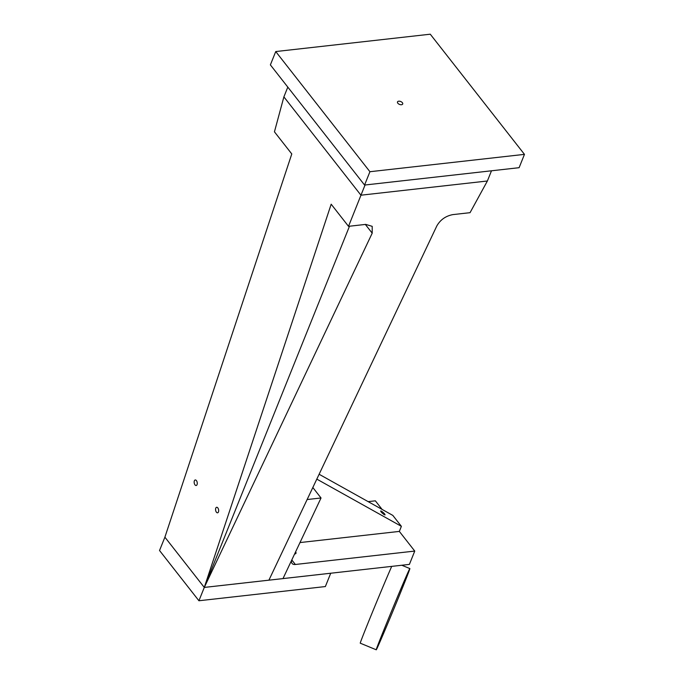 <?xml version="1.0" encoding="UTF-8"?>
<svg xmlns="http://www.w3.org/2000/svg" width="684" height="684" viewBox="0 0 684 684"><rect width="100%" height="100%" fill="white"/><g stroke="black" fill="none" stroke-linecap="round" stroke-linejoin="round"><path stroke-width="1.03" d="M383.202 631.64A43.947 0.633 112.5 0 0 376.268 649.8A43.947 0.633 112.5 0 0 385.682 628.493A43.947 0.633 112.5 0 0 402.91 586.727A43.947 0.633 112.5 0 0 409.844 568.566A43.947 0.633 112.5 0 0 400.431 589.873A43.947 0.633 112.5 0 0 383.202 631.64M376.268 649.8L360.28 643.191A43.947 0.633 -67.5 0 1 367.214 625.031A43.947 0.633 -67.5 0 1 391.71 566.386M283.886 96.88L274.438 131.824L291.786 153.951L164.895 537.179L159.534 550.509L198.924 600.757L325.362 586.556L330.723 573.235L268.906 580.177L436.828 225.925C440.385 219.752 445.711 215.982 452.834 214.614L470.045 212.681L487.384 180.995L360.947 195.197L283.886 96.88L287.81 87.116M365.35 224.438L372.207 233.176L204.285 587.428L164.895 537.179L204.285 587.428L409.4 564.394L414.752 551.073L399.336 531.408L401.38 526.329L392.821 515.403L319.112 474.26M365.051 184.988L348.515 226.327L331.176 204.2L204.285 587.428L198.924 600.757M316.812 479.125L401.38 526.329M399.336 531.408L299.985 542.566M291.812 559.957L295.36 564.48L414.752 551.073M382.108 509.426L375.362 500.825L368.146 501.629M295.36 564.48A6.917 4.13 -38.1 0 1 292.051 563.419A6.917 4.13 -38.1 0 1 292.042 559.409L321.027 497.978L312.827 487.521M307.133 499.542L321.027 497.978M294.59 554.006A2.804 1.565 21.9 0 0 294.761 553.997A2.804 1.565 21.9 0 0 295.975 553.27A2.804 1.565 21.9 0 0 295.591 551.894M381.467 511.145C380.15 511.076 381.073 512.256 384.246 514.684C385.571 514.761 384.639 513.581 381.467 511.145L380.612 510.974M384.246 514.684L385.101 514.864M196.419 480.596A2.804 1.505 -99.9 0 0 195.231 479.971A2.804 1.505 -99.9 0 0 194.153 481.921A2.804 1.505 -99.9 0 0 195 484.87A2.804 1.505 -99.9 0 0 196.188 485.503A2.804 1.505 -99.9 0 0 197.266 483.554A2.804 1.505 -99.9 0 0 196.419 480.596M217.828 507.913A2.804 1.505 -99.9 0 0 216.64 507.28A2.804 1.505 -99.9 0 0 215.563 509.229A2.804 1.505 -99.9 0 0 216.409 512.188A2.804 1.505 -99.9 0 0 217.597 512.812A2.804 1.505 -99.9 0 0 218.666 510.863A2.804 1.505 -99.9 0 0 217.828 507.913M402.372 102.703A2.804 1.565 21.9 0 0 399.661 101.223A2.804 1.565 21.9 0 0 397.498 101.916A2.804 1.565 21.9 0 0 397.823 103.216A2.804 1.565 21.9 0 0 400.533 104.695A2.804 1.565 21.9 0 0 402.705 104.002A2.804 1.565 21.9 0 0 402.372 102.703M491.488 170.795L487.384 180.995M349.49 226.216L204.285 587.428L268.906 580.177M372.207 233.176L372.207 226.344L365.726 224.395L348.515 226.327M275.738 51.556L369.924 171.718L524.466 154.362L430.27 34.2L275.738 51.556L270.377 64.877L364.572 185.048L369.924 171.718M364.572 185.048L519.105 167.691L524.466 154.362M292.042 559.409L282.988 578.596M401.816 565.249L409.844 568.566"/></g></svg>
